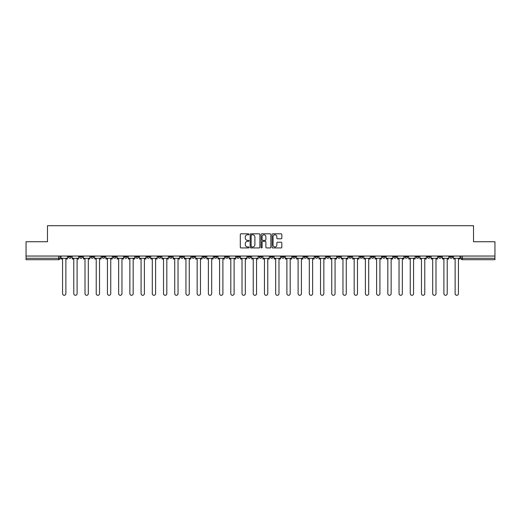 <?xml version="1.0" encoding="UTF-8"?>
<svg xmlns="http://www.w3.org/2000/svg" width="521" height="521" viewBox="0 0 521 521"><rect width="100%" height="100%" fill="white"/><g stroke="black" fill="none" stroke-linecap="round" stroke-linejoin="round"><path stroke-width="0.78" d="M248.999 234.307A0.495 0.495 0 0 0 248.504 233.818L241.008 233.818A0.703 0.703 0 0 0 240.298 234.522L240.298 247.221A0.703 0.703 0 0 0 241.008 247.931L248.504 247.931A0.495 0.495 0 0 0 248.999 247.436A0.495 0.495 0 0 0 248.504 246.941L247.534 246.941A2.26 2.26 0 0 1 245.274 244.681L245.274 243.626A2.26 2.26 0 0 1 247.534 241.366L248.504 241.366A0.495 0.495 0 0 0 248.999 240.871A0.495 0.495 0 0 0 248.504 240.376L247.534 240.376A2.26 2.26 0 0 1 245.274 238.123L245.274 237.062A2.26 2.26 0 0 1 247.534 234.802L248.504 234.802A0.495 0.495 0 0 0 248.999 234.307M438.513 256.045L438.513 256.833L441.391 256.833A1.439 1.439 0 0 1 439.952 258.273A1.439 1.439 0 0 1 438.513 256.833L438.513 256.045M371.219 256.045L371.219 256.833L374.098 256.833A1.439 1.439 0 0 1 372.658 258.273A1.439 1.439 0 0 1 371.219 256.833L371.219 256.045M360.004 256.045L360.004 256.833L362.877 256.833A1.439 1.439 0 0 1 361.444 258.273A1.439 1.439 0 0 1 360.004 256.833L360.004 256.045M292.711 256.045L292.711 256.833L295.583 256.833A1.439 1.439 0 0 1 294.15 258.273A1.439 1.439 0 0 1 292.711 256.833L292.711 256.045M281.496 256.045L281.496 256.833L284.368 256.833A1.439 1.439 0 0 1 282.929 258.273A1.439 1.439 0 0 1 281.496 256.833L281.496 256.045M270.275 256.045L270.275 256.833L273.154 256.833A1.439 1.439 0 0 1 271.715 258.273A1.439 1.439 0 0 1 270.275 256.833L270.275 256.045M247.846 256.045L247.846 256.833L250.725 256.833A1.439 1.439 0 0 1 249.285 258.273A1.439 1.439 0 0 1 247.846 256.833L247.846 256.045M225.417 256.833L225.417 256.045L225.417 256.833A1.439 1.439 0 0 0 226.85 258.273A1.439 1.439 0 0 1 225.417 256.833L228.289 256.833A1.439 1.439 0 0 1 226.85 258.273A1.439 1.439 0 0 0 228.289 256.833L228.289 256.045L228.289 256.833M214.203 256.833L214.203 256.045L214.203 256.833A1.439 1.439 0 0 0 215.635 258.273A1.439 1.439 0 0 1 214.203 256.833L217.075 256.833A1.439 1.439 0 0 1 215.635 258.273M202.982 256.833L202.982 256.045L202.982 256.833A1.439 1.439 0 0 0 204.421 258.273A1.439 1.439 0 0 1 202.982 256.833L205.86 256.833A1.439 1.439 0 0 1 204.421 258.273A1.439 1.439 0 0 0 205.86 256.833L205.86 256.045L205.86 256.833M191.767 256.045L191.767 256.833L194.646 256.833A1.439 1.439 0 0 1 193.206 258.273A1.439 1.439 0 0 1 191.767 256.833L191.767 256.045M180.553 256.045L180.553 256.833L183.431 256.833A1.439 1.439 0 0 1 181.992 258.273A1.439 1.439 0 0 1 180.553 256.833L180.553 256.045M169.338 256.045L169.338 256.833L172.21 256.833A1.439 1.439 0 0 1 170.777 258.273A1.439 1.439 0 0 1 169.338 256.833L169.338 256.045M158.124 256.833L158.124 256.045L158.124 256.833A1.439 1.439 0 0 0 159.556 258.273A1.439 1.439 0 0 1 158.124 256.833L160.996 256.833A1.439 1.439 0 0 1 159.556 258.273M135.688 256.833L135.688 256.045L135.688 256.833A1.439 1.439 0 0 0 137.127 258.273A1.439 1.439 0 0 1 135.688 256.833L138.566 256.833A1.439 1.439 0 0 1 137.127 258.273A1.439 1.439 0 0 0 138.566 256.833L138.566 256.045L138.566 256.833M124.473 256.833L124.473 256.045L124.473 256.833A1.439 1.439 0 0 0 125.913 258.273A1.439 1.439 0 0 1 124.473 256.833L127.352 256.833A1.439 1.439 0 0 1 125.913 258.273A1.439 1.439 0 0 0 127.352 256.833L127.352 256.045L127.352 256.833M113.259 256.833L113.259 256.045L113.259 256.833A1.439 1.439 0 0 0 114.698 258.273A1.439 1.439 0 0 1 113.259 256.833L116.137 256.833A1.439 1.439 0 0 1 114.698 258.273A1.439 1.439 0 0 0 116.137 256.833L116.137 256.045L116.137 256.833M102.044 256.833L102.044 256.045L102.044 256.833A1.439 1.439 0 0 0 103.484 258.273A1.439 1.439 0 0 1 102.044 256.833L104.916 256.833A1.439 1.439 0 0 1 103.484 258.273M90.83 256.833L90.83 256.045L90.83 256.833A1.439 1.439 0 0 0 92.263 258.273A1.439 1.439 0 0 1 90.83 256.833L93.702 256.833A1.439 1.439 0 0 1 92.263 258.273A1.439 1.439 0 0 0 93.702 256.833L93.702 256.045L93.702 256.833M79.609 256.833L79.609 256.045L79.609 256.833A1.439 1.439 0 0 0 81.048 258.273A1.439 1.439 0 0 1 79.609 256.833L82.487 256.833A1.439 1.439 0 0 1 81.048 258.273A1.439 1.439 0 0 0 82.487 256.833L82.487 256.045L82.487 256.833M281.125 238.794A0.703 0.703 0 0 0 281.828 238.084L281.828 234.522A0.703 0.703 0 0 0 281.125 233.818L272.796 233.818A0.703 0.703 0 0 0 272.092 234.522L272.092 247.221A0.703 0.703 0 0 0 272.796 247.931L281.125 247.931A0.703 0.703 0 0 0 281.828 247.221L281.828 242.916A0.703 0.703 0 0 0 281.125 242.213L277.563 242.213A0.703 0.703 0 0 0 276.853 242.916L276.853 245.052A1.889 1.889 0 0 1 274.964 246.941A1.889 1.889 0 0 1 273.082 245.052L273.082 236.69A1.889 1.889 0 0 1 274.964 234.802A1.889 1.889 0 0 1 276.853 236.69L276.853 238.084A0.703 0.703 0 0 0 277.563 238.794L281.125 238.794M26.05 256.045L26.05 241.737L47.476 241.737L47.476 225.704L473.524 225.704L473.524 241.737L494.95 241.737L494.95 256.045L26.05 256.045L26.05 258.273L60.058 258.273L60.058 256.045L60.058 258.273A1.439 1.439 0 0 1 58.619 259.712L26.05 259.712L26.05 258.273M259.881 234.522A0.703 0.703 0 0 0 259.178 233.818L250.848 233.818A0.703 0.703 0 0 0 250.145 234.522L250.145 247.221A0.703 0.703 0 0 0 250.848 247.931L259.178 247.931A0.703 0.703 0 0 0 259.881 247.221L259.881 234.522M261.822 233.818L270.152 233.818A0.703 0.703 0 0 1 270.855 234.522L270.855 247.221A0.703 0.703 0 0 1 270.152 247.931L266.589 247.931A0.703 0.703 0 0 1 265.879 247.221L265.879 242.07A0.703 0.703 0 0 0 265.176 241.366L262.812 241.366A0.703 0.703 0 0 0 262.109 242.07L262.109 247.436A0.495 0.495 0 0 1 261.614 247.931A0.495 0.495 0 0 1 261.119 247.436L261.119 234.522A0.703 0.703 0 0 1 261.822 233.818M460.942 256.045L460.942 258.273L494.95 258.273L494.95 259.712L462.381 259.712A1.439 1.439 0 0 1 460.942 258.273A1.439 1.439 0 0 0 462.381 259.712L462.381 256.045M494.95 256.045L494.95 258.273M452.606 256.045L452.606 256.833A1.439 1.439 0 0 1 451.166 258.273A1.439 1.439 0 0 1 449.727 256.833L452.606 256.833M449.727 256.045L449.727 256.833M441.391 256.045L441.391 256.833A1.439 1.439 0 0 1 439.952 258.273M430.17 256.045L430.17 256.833A1.439 1.439 0 0 1 428.737 258.273A1.439 1.439 0 0 1 427.298 256.833L430.17 256.833M427.298 256.045L427.298 256.833M418.956 256.045L418.956 256.833A1.439 1.439 0 0 1 417.516 258.273A1.439 1.439 0 0 1 416.084 256.833L418.956 256.833M416.084 256.045L416.084 256.833M407.741 256.045L407.741 256.833A1.439 1.439 0 0 1 406.302 258.273A1.439 1.439 0 0 1 404.863 256.833A1.439 1.439 0 0 0 406.302 258.273M404.863 256.045L404.863 256.833L407.741 256.833M396.527 256.045L396.527 256.833A1.439 1.439 0 0 1 395.087 258.273A1.439 1.439 0 0 1 393.648 256.833L396.527 256.833M393.648 256.045L393.648 256.833M385.312 256.045L385.312 256.833A1.439 1.439 0 0 1 383.873 258.273A1.439 1.439 0 0 1 382.434 256.833L385.312 256.833M382.434 256.045L382.434 256.833M374.098 256.045L374.098 256.833M362.877 256.045L362.877 256.833L362.877 256.045M351.662 256.045L351.662 256.833A1.439 1.439 0 0 1 350.223 258.273A1.439 1.439 0 0 1 348.79 256.833L351.662 256.833M348.79 256.045L348.79 256.833M340.447 256.045L340.447 256.833A1.439 1.439 0 0 1 339.008 258.273A1.439 1.439 0 0 1 337.569 256.833L340.447 256.833M337.569 256.045L337.569 256.833M329.233 256.045L329.233 256.833A1.439 1.439 0 0 1 327.794 258.273A1.439 1.439 0 0 1 326.354 256.833L329.233 256.833M326.354 256.045L326.354 256.833M318.018 256.045L318.018 256.833A1.439 1.439 0 0 1 316.579 258.273A1.439 1.439 0 0 1 315.14 256.833L318.018 256.833M315.14 256.045L315.14 256.833M306.797 256.045L306.797 256.833A1.439 1.439 0 0 1 305.365 258.273A1.439 1.439 0 0 1 303.925 256.833L306.797 256.833M303.925 256.045L303.925 256.833M295.583 256.045L295.583 256.833A1.439 1.439 0 0 1 294.15 258.273M284.368 256.045L284.368 256.833M273.154 256.833L273.154 256.045L273.154 256.833A1.439 1.439 0 0 1 271.715 258.273M261.939 256.045L261.939 256.833A1.439 1.439 0 0 1 260.5 258.273A1.439 1.439 0 0 1 259.061 256.833A1.439 1.439 0 0 0 260.5 258.273A1.439 1.439 0 0 0 261.939 256.833L259.061 256.833L259.061 256.045M250.725 256.833L250.725 256.045L250.725 256.833A1.439 1.439 0 0 1 249.285 258.273M239.504 256.045L239.504 256.833A1.439 1.439 0 0 1 238.071 258.273A1.439 1.439 0 0 1 236.632 256.833A1.439 1.439 0 0 0 238.071 258.273M236.632 256.045L236.632 256.833L239.504 256.833M217.075 256.045L217.075 256.833L217.075 256.045M194.646 256.833L194.646 256.045L194.646 256.833A1.439 1.439 0 0 1 193.206 258.273M183.431 256.833L183.431 256.045L183.431 256.833A1.439 1.439 0 0 1 181.992 258.273M172.21 256.833L172.21 256.045L172.21 256.833A1.439 1.439 0 0 1 170.777 258.273M160.996 256.045L160.996 256.833L160.996 256.045M149.781 256.833L149.781 256.045L149.781 256.833A1.439 1.439 0 0 1 148.342 258.273A1.439 1.439 0 0 1 146.902 256.833L149.781 256.833A1.439 1.439 0 0 1 148.342 258.273M146.902 256.045L146.902 256.833M104.916 256.045L104.916 256.833L104.916 256.045M71.273 256.045L71.273 256.833A1.439 1.439 0 0 1 69.834 258.273A1.439 1.439 0 0 1 68.394 256.833A1.439 1.439 0 0 0 69.834 258.273A1.439 1.439 0 0 0 71.273 256.833L71.273 256.045M68.394 256.045L68.394 256.833L71.273 256.833M58.619 256.045L58.619 259.712A1.439 1.439 0 0 0 60.058 258.273M251.623 234.802A0.495 0.495 0 0 0 251.135 235.297L251.135 246.446A0.495 0.495 0 0 0 251.623 246.941L252.646 246.941A2.26 2.26 0 0 0 254.906 244.681L254.906 237.062A2.26 2.26 0 0 0 252.646 234.802L251.623 234.802M265.879 236.729A1.889 1.889 0 0 0 263.991 234.841A1.889 1.889 0 0 0 262.109 236.729L262.109 239.673A0.703 0.703 0 0 0 262.812 240.376L265.176 240.376A0.703 0.703 0 0 0 265.879 239.673L265.879 236.729M61.029 258.273L61.029 258.989L62.572 258.989L62.572 293.642A1.654 1.654 0 0 0 64.226 295.296A1.654 1.654 0 0 0 65.88 293.642L65.88 258.989L67.424 258.989L67.424 258.273L61.029 258.273L61.029 256.045M67.424 258.273L67.424 256.045M72.243 258.273L72.243 258.989L73.787 258.989L73.787 293.642A1.654 1.654 0 0 0 75.441 295.296A1.654 1.654 0 0 0 77.095 293.642L77.095 258.989L78.638 258.989L78.638 258.273L72.243 258.273L72.243 256.045M78.638 258.273L78.638 256.045M83.458 258.273L83.458 258.989L85.001 258.989L85.001 293.642A1.654 1.654 0 0 0 86.655 295.296A1.654 1.654 0 0 0 88.309 293.642L88.309 258.989L89.859 258.989L89.859 258.273L83.458 258.273L83.458 256.045M89.859 258.273L89.859 256.045M94.672 258.273L94.672 258.989L96.222 258.989L96.222 293.642A1.654 1.654 0 0 0 97.876 295.296A1.654 1.654 0 0 0 99.524 293.642L99.524 258.989L101.074 258.989L101.074 258.273L94.672 258.273L94.672 256.045M101.074 258.273L101.074 256.045M105.887 258.273L105.887 258.989L107.437 258.989L107.437 293.642A1.654 1.654 0 0 0 109.091 295.296A1.654 1.654 0 0 0 110.745 293.642L110.745 258.989L112.289 258.989L112.289 258.273L105.887 258.273L105.887 256.045M112.289 258.273L112.289 256.045M117.108 258.273L117.108 258.989L118.651 258.989L118.651 293.642A1.654 1.654 0 0 0 120.305 295.296A1.654 1.654 0 0 0 121.96 293.642L121.96 258.989L123.503 258.989L123.503 258.273L117.108 258.273L117.108 256.045M123.503 258.273L123.503 256.045M128.322 258.273L128.322 258.989L129.866 258.989L129.866 293.642A1.654 1.654 0 0 0 131.52 295.296A1.654 1.654 0 0 0 133.174 293.642L133.174 258.989L134.718 258.989L134.718 258.273L128.322 258.273L128.322 256.045M134.718 258.273L134.718 256.045M139.537 258.273L139.537 258.989L141.08 258.989L141.08 293.642A1.654 1.654 0 0 0 142.734 295.296A1.654 1.654 0 0 0 144.389 293.642L144.389 258.989L145.932 258.989L145.932 258.273L139.537 258.273L139.537 256.045M145.932 258.273L145.932 256.045M150.751 258.273L150.751 258.989L152.295 258.989L152.295 293.642A1.654 1.654 0 0 0 153.949 295.296A1.654 1.654 0 0 0 155.603 293.642L155.603 258.989L157.153 258.989L157.153 258.273L150.751 258.273L150.751 256.045M157.153 258.273L157.153 256.045M161.966 258.273L161.966 258.989L163.516 258.989L163.516 293.642A1.654 1.654 0 0 0 165.17 295.296A1.654 1.654 0 0 0 166.818 293.642L166.818 258.989L168.368 258.989L168.368 258.273L161.966 258.273L161.966 256.045M168.368 258.273L168.368 256.045M173.18 258.273L173.18 258.989L174.73 258.989L174.73 293.642A1.654 1.654 0 0 0 176.385 295.296A1.654 1.654 0 0 0 178.039 293.642L178.039 258.989L179.582 258.989L179.582 258.273L173.18 258.273L173.18 256.045M179.582 258.273L179.582 256.045M184.401 258.273L184.401 258.989L185.945 258.989L185.945 293.642A1.654 1.654 0 0 0 187.599 295.296A1.654 1.654 0 0 0 189.253 293.642L189.253 258.989L190.797 258.989L190.797 258.273L184.401 258.273L184.401 256.045M190.797 258.273L190.797 256.045M195.616 258.273L195.616 258.989L197.159 258.989L197.159 293.642A1.654 1.654 0 0 0 198.814 295.296A1.654 1.654 0 0 0 200.468 293.642L200.468 258.989L202.011 258.989L202.011 258.273L195.616 258.273L195.616 256.045M202.011 258.273L202.011 256.045M206.83 258.273L206.83 258.989L208.374 258.989L208.374 293.642A1.654 1.654 0 0 0 210.028 295.296A1.654 1.654 0 0 0 211.682 293.642L211.682 258.989L213.226 258.989L213.226 258.273L206.83 258.273L206.83 256.045M213.226 258.273L213.226 256.045M218.045 258.273L218.045 258.989L219.588 258.989L219.588 293.642A1.654 1.654 0 0 0 221.243 295.296A1.654 1.654 0 0 0 222.897 293.642L222.897 258.989L224.447 258.989L224.447 258.273L218.045 258.273L218.045 256.045M224.447 258.273L224.447 256.045M229.26 258.273L229.26 258.989L230.81 258.989L230.81 293.642A1.654 1.654 0 0 0 232.464 295.296A1.654 1.654 0 0 0 234.111 293.642L234.111 258.989L235.661 258.989L235.661 258.273L229.26 258.273L229.26 256.045M235.661 258.273L235.661 256.045M240.474 258.273L240.474 258.989L242.024 258.989L242.024 293.642A1.654 1.654 0 0 0 243.678 295.296A1.654 1.654 0 0 0 245.332 293.642L245.332 258.989L246.876 258.989L246.876 258.273L240.474 258.273L240.474 256.045M246.876 258.273L246.876 256.045M251.695 258.273L251.695 258.989L253.239 258.989L253.239 293.642A1.654 1.654 0 0 0 254.893 295.296A1.654 1.654 0 0 0 256.547 293.642L256.547 258.989L258.09 258.989L258.09 258.273L251.695 258.273L251.695 256.045M258.09 258.273L258.09 256.045M262.91 258.273L262.91 258.989L264.453 258.989L264.453 293.642A1.654 1.654 0 0 0 266.107 295.296A1.654 1.654 0 0 0 267.761 293.642L267.761 258.989L269.305 258.989L269.305 258.273L262.91 258.273L262.91 256.045M269.305 258.273L269.305 256.045M274.124 258.273L274.124 258.989L275.668 258.989L275.668 293.642A1.654 1.654 0 0 0 277.322 295.296A1.654 1.654 0 0 0 278.976 293.642L278.976 258.989L280.526 258.989L280.526 258.273L274.124 258.273L274.124 256.045M280.526 258.273L280.526 256.045M285.339 258.273L285.339 258.989L286.889 258.989L286.889 293.642A1.654 1.654 0 0 0 288.536 295.296A1.654 1.654 0 0 0 290.19 293.642L290.19 258.989L291.74 258.989L291.74 258.273L285.339 258.273L285.339 256.045M291.74 258.273L291.74 256.045M296.553 258.273L296.553 258.989L298.103 258.989L298.103 293.642A1.654 1.654 0 0 0 299.757 295.296A1.654 1.654 0 0 0 301.412 293.642L301.412 258.989L302.955 258.989L302.955 258.273L296.553 258.273L296.553 256.045M302.955 258.273L302.955 256.045M307.774 258.273L307.774 258.989L309.318 258.989L309.318 293.642A1.654 1.654 0 0 0 310.972 295.296A1.654 1.654 0 0 0 312.626 293.642L312.626 258.989L314.17 258.989L314.17 258.273L307.774 258.273L307.774 256.045M314.17 258.273L314.17 256.045M318.989 258.273L318.989 258.989L320.532 258.989L320.532 293.642A1.654 1.654 0 0 0 322.186 295.296A1.654 1.654 0 0 0 323.841 293.642L323.841 258.989L325.384 258.989L325.384 258.273L318.989 258.273L318.989 256.045M325.384 258.273L325.384 256.045M330.203 258.273L330.203 258.989L331.747 258.989L331.747 293.642A1.654 1.654 0 0 0 333.401 295.296A1.654 1.654 0 0 0 335.055 293.642L335.055 258.989L336.599 258.989L336.599 258.273L330.203 258.273L330.203 256.045M336.599 258.273L336.599 256.045M341.418 258.273L341.418 258.989L342.961 258.989L342.961 293.642A1.654 1.654 0 0 0 344.615 295.296A1.654 1.654 0 0 0 346.27 293.642L346.27 258.989L347.82 258.989L347.82 258.273L341.418 258.273L341.418 256.045M347.82 258.273L347.82 256.045M352.632 258.273L352.632 258.989L354.182 258.989L354.182 293.642A1.654 1.654 0 0 0 355.83 295.296A1.654 1.654 0 0 0 357.484 293.642L357.484 258.989L359.034 258.989L359.034 258.273L352.632 258.273L352.632 256.045M359.034 258.273L359.034 256.045M363.847 258.273L363.847 258.989L365.397 258.989L365.397 293.642A1.654 1.654 0 0 0 367.051 295.296A1.654 1.654 0 0 0 368.705 293.642L368.705 258.989L370.249 258.989L370.249 258.273L363.847 258.273L363.847 256.045M370.249 258.273L370.249 256.045M375.068 258.273L375.068 258.989L376.611 258.989L376.611 293.642A1.654 1.654 0 0 0 378.266 295.296A1.654 1.654 0 0 0 379.92 293.642L379.92 258.989L381.463 258.989L381.463 258.273L375.068 258.273L375.068 256.045M381.463 258.273L381.463 256.045M386.282 258.273L386.282 258.989L387.826 258.989L387.826 293.642A1.654 1.654 0 0 0 389.48 295.296A1.654 1.654 0 0 0 391.134 293.642L391.134 258.989L392.678 258.989L392.678 258.273L386.282 258.273L386.282 256.045M392.678 258.273L392.678 256.045M397.497 258.273L397.497 258.989L399.04 258.989L399.04 293.642A1.654 1.654 0 0 0 400.695 295.296A1.654 1.654 0 0 0 402.349 293.642L402.349 258.989L403.892 258.989L403.892 258.273L397.497 258.273L397.497 256.045M403.892 258.273L403.892 256.045M408.711 258.273L408.711 258.989L410.255 258.989L410.255 293.642A1.654 1.654 0 0 0 411.909 295.296A1.654 1.654 0 0 0 413.563 293.642L413.563 258.989L415.113 258.989L415.113 258.273L408.711 258.273L408.711 256.045M415.113 258.273L415.113 256.045M419.926 258.273L419.926 258.989L421.476 258.989L421.476 293.642A1.654 1.654 0 0 0 423.124 295.296A1.654 1.654 0 0 0 424.778 293.642L424.778 258.989L426.328 258.989L426.328 258.273L419.926 258.273L419.926 256.045M426.328 258.273L426.328 256.045M431.141 258.273L431.141 258.989L432.69 258.989L432.69 293.642A1.654 1.654 0 0 0 434.345 295.296A1.654 1.654 0 0 0 435.999 293.642L435.999 258.989L437.542 258.989L437.542 258.273L431.141 258.273L431.141 256.045M437.542 258.273L437.542 256.045M442.362 258.273L442.362 258.989L443.905 258.989L443.905 293.642A1.654 1.654 0 0 0 445.559 295.296A1.654 1.654 0 0 0 447.213 293.642L447.213 258.989L448.757 258.989L448.757 258.273L442.362 258.273L442.362 256.045M448.757 258.273L448.757 256.045M453.576 258.273L453.576 258.989L455.12 258.989L455.12 293.642A1.654 1.654 0 0 0 456.774 295.296A1.654 1.654 0 0 0 458.428 293.642L458.428 258.989L459.971 258.989L459.971 258.273L453.576 258.273L453.576 256.045M459.971 258.273L459.971 256.045"/></g></svg>
